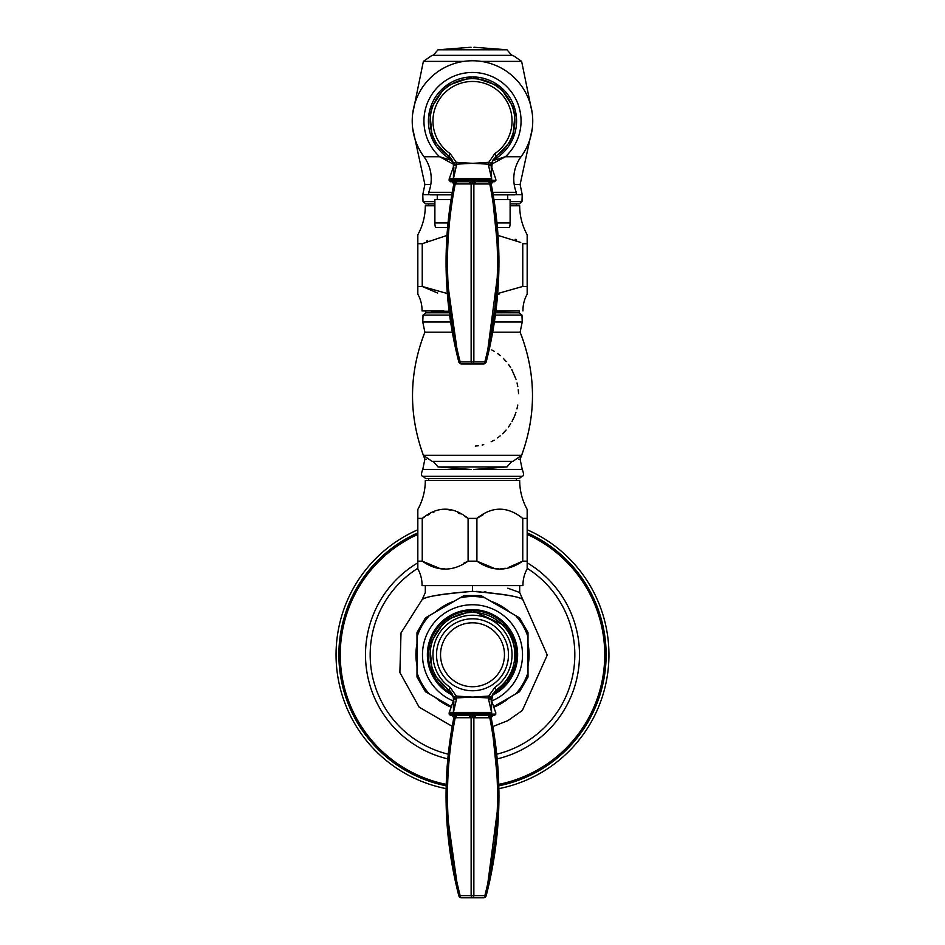 <?xml version="1.0" encoding="UTF-8"?>
<svg xmlns="http://www.w3.org/2000/svg" width="945" height="945" viewBox="0 0 945 945"><rect width="100%" height="100%" fill="white"/><g stroke="black" fill="none" stroke-linecap="round" stroke-linejoin="round"><path stroke-width="1.42" d="M472.5 591.346C501.204 593.578 517.943 596.271 522.703 599.413C519.963 596.72 503.224 594.027 472.5 591.346C443.796 593.578 427.057 596.271 422.297 599.413C425.026 596.72 441.764 594.027 472.5 591.346L472.488 585.616L498.098 585.616C526.767 594.346 526.767 594.346 498.098 585.616L519.691 585.616L519.691 592.503L507.796 588.18M485.943 591.901L484.265 591.771M480.568 591.546L476.516 591.393M446.902 585.616L425.309 585.616L446.902 585.616C418.233 594.346 418.233 594.346 446.902 585.616L472.488 585.616M522.963 585.616L422.037 585.616L522.963 585.616A32.709 32.709 0 0 1 527.168 568.914L527.168 509.438A59.807 59.807 0 0 1 519.691 480.485L425.309 480.485A59.807 59.807 0 0 1 417.832 509.438L417.832 518.403L422.238 518.403L424.187 517.21M417.832 568.914L417.832 561.153L417.832 568.914A32.709 32.709 0 0 1 422.037 585.616M417.832 518.403L417.832 561.153L422.238 561.153C437.523 571.725 452.809 571.725 468.094 561.153L476.906 561.153C492.191 571.725 507.477 571.725 522.762 561.153L527.168 561.153M521.108 517.399L522.762 518.403L522.762 561.153L508.552 567.378M505.315 568.276L500.448 568.902M498.606 568.878L496.243 568.63M493.715 568.134L476.906 561.153L476.906 518.403L483.155 514.73M464.338 516.135L468.094 518.403L468.094 561.153L463.688 563.255M444.811 568.914L441.717 568.654M439.047 568.134L422.238 561.153L422.238 518.403C437.523 506.107 452.809 506.107 468.094 518.403L476.906 518.403C492.191 506.107 507.477 506.107 522.762 518.403L527.168 518.403M427.624 515.202L429.077 514.411M433.412 512.261L434.027 511.989M442.957 509.556L445.166 509.438M447.469 509.556L451.037 510.182M457.663 512.592L460.215 513.856M428.581 480.485L428.581 478.619M516.419 480.485L516.419 478.619M521.971 476.327L423.029 476.327L425.77 478.619L519.23 478.619L521.971 476.327C523.908 476.162 524.002 473.847 522.231 469.405L520.116 459.223C536.075 418.363 536.583 377.315 521.64 336.077M475.276 446.087L478.631 445.721M482.186 445.024L483.745 444.622M491.105 441.799L494.176 440.134M497.566 437.913L500.165 435.905M502.551 433.79L506.095 430.046M508.481 427.022L510.737 423.655M512.036 421.435L514.493 416.332M514.635 415.965L515.958 412.339M516.95 408.925L517.777 405.051M518.545 393.675L518.262 389.753M517.813 386.564L517.057 382.949M516.041 379.299L511.765 369.495M510.643 367.593L508.493 364.392M506.272 361.569L503.401 358.45M500.283 355.603L497.708 353.595M494.424 351.434L491.837 349.981M519.23 310.929L495.948 310.929L519.23 310.929L519.23 312.795L494.318 312.795M517.435 310.929L495.901 311.259M443.831 310.929L422.037 310.929L425.77 310.929L425.77 312.795L423.029 315.087L422.769 322.009L424.884 332.191L453.647 332.191M431.31 310.929L425.77 310.929M417.832 294.214L417.832 286.453L417.832 294.214A32.709 32.709 0 0 1 422.037 310.929M437.677 293.068L422.238 286.453L422.238 243.704L417.832 243.704L417.832 286.453L422.238 286.453L448.721 293.942M499.007 294.202L496.279 293.942L522.762 286.453L527.168 286.453L527.168 294.214A32.709 32.709 0 0 0 522.963 310.929M527.168 294.214L527.168 234.75A59.807 59.807 0 0 1 519.691 205.786L510.111 205.786M522.762 286.453L522.762 243.704L527.168 243.704M520.707 242.452L496.609 234.974M448.391 234.974L422.238 243.704M417.832 243.704L417.832 234.75A59.807 59.807 0 0 0 425.309 205.786L434.889 205.786M426.502 241.152L427.683 240.467M515.131 239.286L516.643 240.101M428.581 205.786L428.581 203.919M516.419 205.786L516.419 203.919M510.111 203.919L519.23 203.919L521.971 201.628L522.231 194.705L520.116 184.523L532.342 128.237M434.889 203.919L425.77 203.919L423.029 201.628L434.889 201.628M472.5 55.33L432.101 55.33L512.899 55.33L511.753 55.33L507.004 49.79L473.965 47.25M491.648 164.194L505.386 156.728L521.049 156.728A60.279 60.279 0 0 0 432.078 76.297A60.279 60.279 0 0 0 423.951 156.728L439.614 156.728L453.352 164.194M423.951 156.728A37.375 37.375 0 0 1 428.735 192.296A1.866 1.866 0 0 0 430.471 194.835L451.804 194.835L430.471 194.835M521.049 156.728A37.375 37.375 0 0 0 516.265 192.296L492.747 192.296M514.529 194.835L493.195 194.835L514.529 194.835A1.866 1.866 0 0 0 516.265 192.296M507.737 199.501L507.737 194.835M437.263 199.501L437.263 194.835M496.999 222.949L510.111 222.949L510.111 199.501L493.975 199.501M451.025 199.501L434.889 199.501L434.889 222.949A18.262 18.262 0 0 0 435.468 227.544L447.576 227.544M510.111 222.949A18.262 18.262 0 0 1 509.532 227.544L497.424 227.544M452.407 160.685L439.614 156.728A48.549 48.549 0 0 1 472.5 72.458A48.549 48.549 0 0 1 505.386 156.728L492.593 160.685M451.096 178.652L453.387 178.664L453.718 164.123L448.379 155.819A11.683 11.683 124.7 0 1 453.222 167.478L449.312 178.64L453.446 178.652A1.406 1.146 95.8 0 0 453.305 179.278L472.5 179.952L491.636 179.29M489.569 179.467L488.589 179.538M484.679 179.739L482.363 179.81M480.284 179.869L477.78 179.916M456.376 179.538L455.431 179.467M448.379 155.819L448.721 156.043A42.348 42.348 0 0 1 440.736 93A42.348 42.348 0 0 1 504.264 93A42.348 42.348 0 0 1 496.302 156.031L494.731 153.704L488.778 162.292L472.701 163.355L456.222 162.292L450.269 153.704L448.698 156.031A42.348 42.348 0 0 1 440.736 93A42.348 42.348 0 0 1 504.264 93A42.348 42.348 0 0 1 496.302 156.031L496.302 156.031A42.348 42.348 0 0 0 496.527 155.878A42.348 42.348 0 0 0 496.621 155.819A42.348 42.348 0 0 0 501.76 90.401A42.348 42.348 0 0 0 443.24 90.401A42.348 42.348 0 0 0 440.606 148.873A42.348 42.348 0 0 1 443.24 90.401A42.348 42.348 0 0 1 501.76 90.401A42.348 42.348 0 0 1 504.394 148.873M496.302 156.031L491.494 162.953L491.187 165.375L491.353 163.591M496.621 155.819L492.487 160.934L491.778 167.478L491.187 165.375L488.565 165.552L488.565 164.17L472.701 163.355M491.494 162.953L488.778 162.292L488.565 164.17L491.282 164.123M471.46 163.355L456.435 164.17L456.222 162.292L453.505 162.953M491.695 179.278L491.695 179.278A1.406 1.146 84.2 0 0 491.554 178.652L453.446 178.652L456.435 165.552L456.435 164.17L453.718 164.123M491.187 165.375L491.613 178.664C497.035 178.629 497.035 178.629 491.613 178.664L488.565 165.552M491.613 178.664A1.406 1.158 90.5 0 1 491.731 179.278C497.224 179.314 497.224 179.314 491.731 179.278M450.541 181.747L452.005 181.747L450.541 181.747L449.135 180.353L495.865 180.353L495.546 179.302M475.926 181.747L489.569 181.747L475.926 181.747A1.866 0.933 -90 0 0 475.016 183.991L473.87 183.956A1.866 0.91 -86 0 1 474.756 181.735L470.244 181.735A1.866 0.91 -94 0 1 471.13 183.956L455.218 183.956A1.866 0.957 -85.9 0 0 454.533 181.735L469.074 181.747A1.866 0.933 -90 0 1 469.984 183.991M490.526 181.735L492.735 181.735A1.866 1.866 -11.4 0 0 491.164 183.956L492.995 181.747L494.459 181.747L489.569 181.747A1.866 0.933 -90 0 0 488.659 183.991L475.016 183.991M471.567 181.7L472.5 181.688L472.5 183.897L471.13 183.956L471.142 361.888L460.156 361.888L471.142 361.888A2.8 1.406 -90 0 0 472.5 363.979L461.503 363.979L472.5 363.979A2.8 1.406 -90 0 0 473.858 361.888L484.844 361.888L473.858 361.888L473.87 183.956L472.5 183.897M453.848 183.921L453.86 183.862A1.866 1.866 -90 0 1 453.836 183.98L452.005 181.747L469.074 181.747M452.655 181.865L453.305 182.29A1.866 1.866 -90 0 1 453.576 182.609L453.659 182.763M452.005 181.747A1.866 1.866 90 0 1 453.836 183.991A1.866 1.866 -90 0 1 453.836 183.991L452.218 192.473M452.265 181.735A1.866 1.866 -168.6 0 1 453.836 183.956L446.465 244.294L446.146 253.673M455.431 181.747A1.866 0.933 -90 0 1 456.34 183.991M490.467 181.735A1.866 0.957 -94.1 0 0 489.782 183.956L488.659 183.991M492.983 181.747L492.995 181.747A1.866 1.866 90 0 0 491.164 183.991L489.782 183.956L491.152 183.921M491.837 182.161L491.707 182.267A1.866 1.866 -90 0 0 491.424 182.609L491.341 182.763M486.486 355.332L487.526 350.949M488.955 344.488L489.108 343.756M490.609 336.243L491.707 330.159M496.881 239.156L496.822 238.199M496.019 227.379L495.841 225.465M458.644 355.887L457.179 349.638M456.34 345.87L456.199 345.173M456.128 344.83L455.974 344.145M449.135 298.797L448.591 292.3M455.218 183.956C443.441 243.727 445.083 303.038 460.156 361.888A2.8 1.406 -90 0 0 461.503 363.979A2.8 2.8 90 0 1 458.797 361.888A2.8 2.8 0 0 0 461.503 363.979A2.8 2.8 -90 0 1 458.797 361.888L447.375 294.509M447.127 291.367L446.075 266.313M446.075 266.029L446.075 258.717M446.075 258.729L446.099 256.331M446.099 256.189L446.111 255.445M446.111 255.351L446.477 243.834M446.501 243.42L447.209 231.915M448.367 219.346L448.674 216.688M449.359 211.042L449.785 207.841M451.663 195.662L453.836 183.98C442.024 243.727 443.678 303.038 458.797 361.888L446.194 272.786M472.5 363.979L483.497 363.979A2.8 1.406 -90 0 0 484.844 361.888C499.917 303.038 501.559 243.727 489.782 183.956M498.109 288.048L486.202 361.888A2.8 2.8 0 0 1 483.497 363.979A2.8 2.8 90 0 0 486.202 361.888C501.322 303.038 502.976 243.727 491.164 183.956L498.936 259.863M498.499 281.09L498.842 271.428M498.842 271.404L498.854 270.672M498.913 267.459L498.948 261.659M495.652 211.184L495.18 207.605M493.325 195.615L491.506 185.716M450.328 178.64L449.312 178.64A1.406 1.406 -89.3 0 0 449.135 179.302L453.305 179.278M453.73 174.719L453.848 167.253M453.387 178.664A1.406 1.158 89.5 0 0 453.269 179.278M456.435 165.552L453.813 165.375L453.222 167.478M450.481 311.259L431.31 311.259M450.682 312.795L425.77 312.795M519.23 312.795L521.971 315.087L522.231 322.009L520.116 332.191C536.075 373.039 536.583 414.087 521.64 455.325L512.899 461.384L432.101 461.384L423.36 455.325C408.417 414.087 408.925 373.039 424.884 332.191M433.247 461.384L437.996 466.924L507.004 466.924L511.753 461.384L472.5 461.384M416.993 672.545A58.283 58.283 0 0 0 429.361 693.961L425.463 691.716L416.993 677.045L416.993 632.512L425.463 617.841L464.03 595.574L480.97 595.574L518.947 617.498M427.376 616.731L425.463 617.841M482.883 596.673L480.97 595.574M519.537 617.841L528.007 632.512L528.007 677.045L519.537 691.716L515.639 693.961A58.283 58.283 0 0 0 528.007 672.545M493.255 706.895L515.639 693.961L493.255 706.895M517.624 692.827L519.537 691.716M425.463 691.716L426.053 692.059M429.361 693.961L451.745 706.895L429.361 693.961M528.007 637.013A58.283 58.283 0 0 0 515.639 615.585L484.868 597.819A58.283 58.283 0 0 0 460.132 597.819L429.361 615.585A58.283 58.283 0 0 0 416.993 637.013M451.096 712.412L453.387 712.435L453.718 697.882L448.379 689.578A11.683 11.683 124.7 0 1 453.222 701.249L449.312 712.412L453.446 712.424A1.406 1.146 95.8 0 0 453.305 713.05L472.5 713.711L491.636 713.062M489.569 713.239L488.589 713.298M484.679 713.499L482.363 713.581M480.284 713.64L477.78 713.676M456.376 713.298L455.431 713.239M448.391 689.59L448.721 689.815A42.348 42.348 0 0 1 440.736 626.771A42.348 42.348 0 0 1 504.264 626.771A42.348 42.348 0 0 1 496.302 689.791L494.731 687.476L488.778 696.063L472.701 697.126L456.222 696.063L450.269 687.476L448.698 689.791A42.348 42.348 0 0 1 440.736 626.771A42.348 42.348 0 0 1 504.264 626.771A42.348 42.348 0 0 1 496.302 689.791L491.494 696.725L491.187 699.146L491.353 697.363M496.621 689.578L492.487 694.705L491.778 701.249L491.187 699.146L488.565 699.324L488.565 697.93L472.701 697.126M491.494 696.725L488.778 696.063L488.565 697.93L491.282 697.882M472.5 618.798A35.981 35.981 0 0 1 508.481 654.779A35.981 35.981 0 0 1 472.5 690.76A35.981 35.981 0 0 0 508.481 654.779A35.981 35.981 0 0 0 472.5 618.798A35.981 35.981 0 0 0 436.519 654.779A35.981 35.981 0 0 0 472.5 690.76A35.981 35.981 0 0 0 508.481 654.779A35.981 35.981 0 0 0 472.5 618.798A35.981 35.981 0 0 0 436.519 654.779A35.981 35.981 0 0 0 472.5 690.76M471.46 697.126L456.435 697.93L456.222 696.063L453.505 696.725M491.695 713.05L491.695 713.05A1.406 1.146 84.2 0 0 491.554 712.424L453.446 712.424L456.435 699.324L456.435 697.93L453.718 697.882M491.187 699.146L491.613 712.435C497.035 712.4 497.035 712.4 491.613 712.435L488.565 699.324M491.613 712.435A1.406 1.158 90.5 0 1 491.731 713.05C497.224 713.085 497.224 713.085 491.731 713.05M450.541 715.519L452.005 715.519L450.541 715.519L449.135 714.113L495.865 714.113L495.546 713.073M475.926 715.519L489.569 715.519L475.926 715.519A1.866 0.933 -90 0 0 475.016 717.763L473.87 717.716A1.866 0.91 -86 0 1 474.756 715.507L470.244 715.507A1.866 0.91 -94 0 1 471.13 717.716L455.218 717.716A1.866 0.957 -85.9 0 0 454.533 715.507L469.074 715.519A1.866 0.933 -90 0 1 469.984 717.763M490.526 715.507L492.735 715.507A1.866 1.866 -11.4 0 0 491.164 717.716L492.995 715.519L494.459 715.519L489.569 715.519A1.866 0.933 -90 0 0 488.659 717.763L475.016 717.763M471.567 715.471L472.5 715.459L472.5 717.668L471.13 717.716L471.142 895.659L460.156 895.659L471.142 895.659A2.8 1.406 -90 0 0 472.5 897.75L461.503 897.75L472.5 897.75A2.8 1.406 -90 0 0 473.858 895.659L484.844 895.659L473.858 895.659L473.87 717.716L472.5 717.668M453.86 717.574L453.872 717.491A1.866 1.866 -90 0 1 453.86 717.586L453.848 717.68A1.866 1.866 -90 0 1 453.836 717.751L452.005 715.519L469.074 715.519M452.655 715.637L453.328 716.074A1.866 1.866 -90 0 1 453.576 716.381L453.659 716.534M452.265 715.507A1.866 1.866 -168.6 0 1 453.836 717.716A1.866 1.866 -90 0 1 453.836 717.763A1.866 1.866 90 0 0 452.005 715.519M451.663 729.434L452.218 726.244M455.431 715.519A1.866 0.933 -90 0 1 456.34 717.763M490.467 715.507A1.866 0.957 -94.1 0 0 489.782 717.716L488.659 717.763M472.5 897.75L483.497 897.75A2.8 2.8 90 0 0 486.202 895.659C501.322 836.809 502.976 777.499 491.164 717.716L489.782 717.716L491.152 717.692A1.866 1.866 -90 0 0 491.164 717.716L498.936 793.635M492.983 715.519L492.995 715.519A1.866 1.866 90 0 0 491.164 717.763M491.695 716.05A1.866 1.866 -90 0 0 491.187 716.936L491.317 716.582M486.486 889.103L487.526 884.721M488.955 878.259L489.108 877.527M490.609 870.002L491.707 863.919M496.881 772.927L496.822 771.97M496.019 761.138L495.841 759.237M458.644 889.658L457.179 883.41M456.34 879.63L456.199 878.944M456.128 878.602L455.974 877.917M449.135 832.569L448.591 826.06M455.218 717.716C443.441 777.499 445.083 836.809 460.156 895.659A2.8 1.406 -90 0 0 461.503 897.75A2.8 2.8 90 0 1 458.797 895.659A2.8 2.8 0 0 0 461.503 897.75A2.8 2.8 -90 0 1 458.797 895.659L447.375 828.281M447.127 825.139L446.075 800.072M446.075 799.801L446.052 797.308M446.052 797.32L446.052 795.182M446.052 795.194L446.075 791.875M446.075 791.591L446.099 790.103M446.099 789.961L446.111 789.217M446.111 789.122L446.477 777.605M446.501 777.192L447.209 765.686M448.367 753.118L448.674 750.46M449.359 744.814L449.785 741.612M460.156 895.659L458.797 895.659C443.678 836.809 442.024 777.499 453.836 717.716L446.465 778.066L446.135 787.917M498.109 821.819L486.202 895.659A2.8 2.8 0 0 1 483.497 897.75A2.8 1.406 -90 0 0 484.844 895.659C499.917 836.809 501.559 777.499 489.782 717.716M498.499 814.862L498.877 803.356M498.913 801.23L498.948 795.418M495.652 744.955L495.18 741.364M493.325 729.386L491.506 719.488M450.328 712.412L449.312 712.412A1.406 1.406 -89.3 0 0 449.135 713.073L453.305 713.05M453.73 708.502L453.848 701.025M453.387 712.435A1.406 1.158 89.5 0 0 453.269 713.05M456.435 699.324L453.813 699.146L453.222 701.249M448.261 754.193A102.332 102.332 0 0 1 417.832 568.276M527.168 568.276A102.332 102.332 0 0 1 496.739 754.193M417.832 562.795A106.998 106.998 0 0 0 447.788 758.882M497.212 758.882A106.998 106.998 0 0 0 527.168 562.795M446.229 784.374A132.229 132.229 0 0 1 417.832 534.374M527.168 534.374A132.229 132.229 0 0 1 498.771 784.374M417.832 529.767A136.434 136.434 0 0 0 446.123 788.638M498.877 788.638A136.434 136.434 0 0 0 527.168 529.767M493.42 707.356A56.582 56.582 0 0 0 509.768 697.363M528.007 665.752A56.582 56.582 0 0 0 528.007 643.793M509.768 612.195A56.582 56.582 0 0 0 490.75 601.209M454.25 601.209A56.582 56.582 0 0 0 435.232 612.195M416.993 643.793A56.582 56.582 0 0 0 416.993 665.752M435.232 697.363A56.582 56.582 0 0 0 451.58 707.356M423.029 476.327C421.092 476.162 420.997 473.847 422.769 469.405L466.086 469.405M426.136 459.223L424.884 459.223L422.769 469.405M478.914 469.405L522.231 469.405M518.864 459.223L520.116 459.223M520.116 332.191L491.353 332.191M521.64 455.325L423.36 455.325M451.97 322.009L422.769 322.009M450.978 315.087L423.029 315.087M521.971 315.087L494.022 315.087M522.231 322.009L493.03 322.009M510.111 201.628L521.971 201.628M423.029 201.628L422.769 194.705L429.798 194.705M430.79 184.523L424.884 184.523L422.769 194.705M515.202 194.705L522.231 194.705M514.21 184.523L520.116 184.523M481.348 61.39L521.64 61.39L512.899 55.33M412.658 113.778L423.36 61.39L463.652 61.39M507.004 49.79L437.996 49.79L433.247 55.33M452.253 192.296L428.735 192.296M434.889 222.949L448.001 222.949M492.865 160.107A44.084 44.084 0 0 0 472.5 76.923A44.084 44.084 0 0 0 452.135 160.107L432.337 139.21L429.668 110.53L445.272 86.326L472.5 76.911L499.728 86.326L515.332 110.53L512.662 139.21L492.853 160.118M450.269 153.704A39.536 39.536 0 0 1 442.839 94.854A39.536 39.536 0 0 1 502.161 94.854A39.536 39.536 0 0 1 494.731 153.704M472.5 178.64L472.5 179.952M460.156 361.888L458.797 361.888M473.858 361.888A2.8 0.815 180 0 1 471.142 361.888M498.936 264.883L486.202 361.888L484.844 361.888M453.269 700.966A50.038 50.038 0 0 1 472.5 604.741A50.038 50.038 0 0 1 491.731 700.966M492.239 695.331A45.1 45.1 0 0 0 472.5 609.667A45.1 45.1 0 0 0 452.761 695.331M492.865 693.866A44.084 44.084 0 0 0 472.5 610.694A44.084 44.084 0 0 0 452.135 693.866L432.337 672.982L429.668 644.301L445.272 620.085L472.5 610.683L506.036 626.133L515.214 643.805L515.675 663.721L507.347 681.806L492.853 693.89M450.269 687.476A39.536 39.536 0 0 1 442.839 628.626A39.536 39.536 0 0 1 502.161 628.626A39.536 39.536 0 0 1 494.731 687.476M472.5 712.4L472.5 713.711M458.797 895.659L446.194 806.557M473.858 895.659A2.8 0.815 180 0 1 471.142 895.659M498.936 798.655L486.202 895.659L484.844 895.659M472.5 622.814A31.965 31.965 0 0 0 440.535 654.779A31.965 31.965 0 0 0 472.5 686.731A31.965 31.965 0 0 0 504.465 654.779A31.965 31.965 0 0 0 472.5 622.814M417.832 532.838A133.635 133.635 0 0 0 446.182 785.791M498.818 785.791A133.635 133.635 0 0 0 527.168 532.838M519.691 592.503L547.261 655.062L522.337 710.498L507.949 720.598L491.542 727.071M453.458 727.071L419.167 707.167L399.877 672.533L401.011 632.902L422.25 599.425L425.309 592.503L425.309 585.616M423.36 336.077C408.417 377.315 408.925 418.363 424.884 459.223M532.342 113.778L521.64 61.39M412.658 128.237L424.884 184.523M423.36 61.39L432.101 55.33M471.035 47.25L437.996 49.79M495.865 179.302L491.778 167.478M495.865 180.353L494.459 181.747M446.749 238.754L446.642 240.538M446.17 271.569L446.194 272.869M498.806 272.869L498.83 271.806M498.936 263.679L498.948 263.076M498.948 262.793L498.948 262.167M498.948 261.907L498.948 261.257M498.948 261.021L498.936 260.347M498.936 260.123L498.936 259.45M498.936 259.19L498.925 258.552M498.925 258.292L498.913 257.666M498.913 257.383L498.913 256.78M486.202 361.888L488.872 351.008M488.943 350.725L489.888 346.496M490.396 344.157L496.314 307.857L498.594 279.047M498.452 242.487L498.499 243.408M449.135 180.353L449.135 179.302M498.582 154.366L499.279 153.811M507.004 466.924L473.953 469.464M471.047 469.464L437.996 466.924M495.865 713.073L491.778 701.249M495.865 714.113L494.459 715.519M491.872 715.897L492.499 715.589M446.749 772.526L446.642 774.309M446.17 805.341L446.194 806.64M498.806 806.64L498.83 805.577M498.936 797.45L498.948 796.848M498.948 796.564L498.948 795.938M498.948 795.678L498.948 795.017M498.948 794.792L498.936 794.119M498.936 793.894L498.936 793.221M498.936 792.961L498.925 792.323M498.925 792.064L498.913 791.437M498.913 791.154L498.913 790.552M486.202 895.659L488.872 884.78M488.943 884.496L489.888 880.244M490.396 877.929L496.314 841.629M496.314 841.582L498.594 812.818M498.452 776.294L498.499 777.18M449.135 714.113L449.135 713.073M498.582 688.137L499.279 687.582"/></g></svg>

